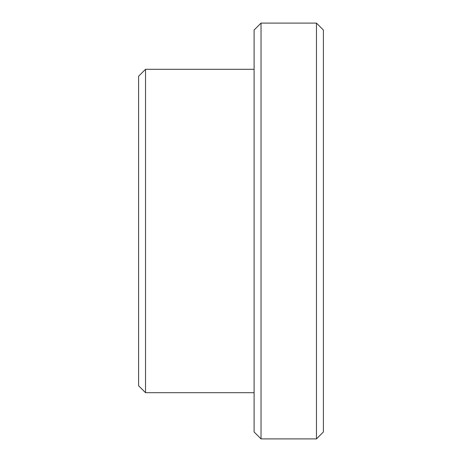 <?xml version="1.0" encoding="UTF-8"?>
<svg xmlns="http://www.w3.org/2000/svg" width="462" height="462" viewBox="0 0 462 462"><rect width="100%" height="100%" fill="white"/><g stroke="black" fill="none" stroke-linecap="round" stroke-linejoin="round"><path stroke-width="0.69" d="M316.47 23.1L316.47 438.9L323.4 431.97L323.4 30.03L316.47 23.1L261.03 23.1L261.03 438.9L254.1 431.97L254.1 30.03L261.03 23.1M138.6 385.77L138.6 76.23L145.53 69.3L145.53 392.7L138.6 385.77M254.1 392.7L145.53 392.7M316.47 438.9L261.03 438.9M254.1 69.3L145.53 69.3"/></g></svg>
